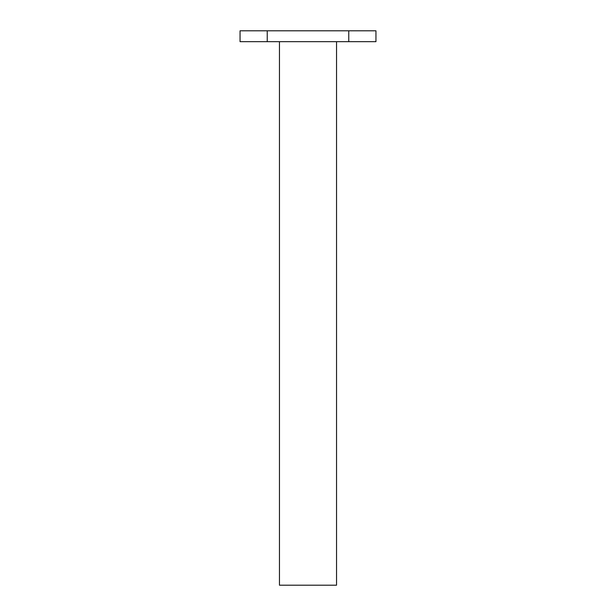 <?xml version="1.0" encoding="UTF-8"?>
<svg xmlns="http://www.w3.org/2000/svg" width="616" height="616" viewBox="0 0 616 616"><rect width="100%" height="100%" fill="white"/><g stroke="black" fill="none" stroke-linecap="round" stroke-linejoin="round"><path stroke-width="0.92" d="M348.764 30.8L348.764 41.672L375.945 41.672L375.945 30.8L240.055 30.8L240.055 41.672L267.236 41.672L267.236 30.8M348.764 41.672L267.236 41.672M279.464 41.672L279.464 585.2L336.536 585.2L336.536 41.672"/></g></svg>
